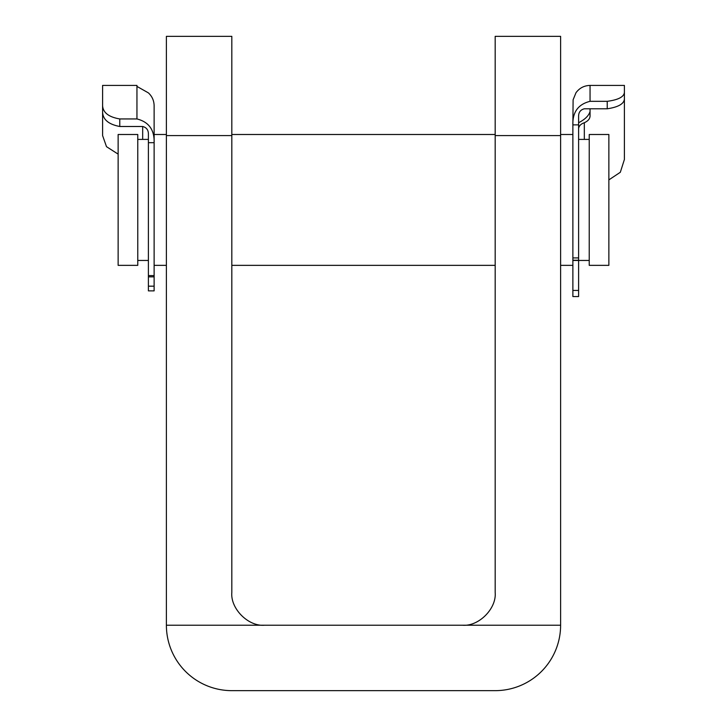 <?xml version="1.0" encoding="UTF-8"?>
<svg xmlns="http://www.w3.org/2000/svg" width="727" height="727" viewBox="0 0 727 727"><rect width="100%" height="100%" fill="white"/><g stroke="black" fill="none" stroke-linecap="round" stroke-linejoin="round"><path stroke-width="1.09" d="M154.124 286.174L154.124 290.873L148.399 290.873L148.399 286.174L154.124 286.174L154.124 142.692C154.533 129.86 148.808 121.945 136.949 118.946L136.949 86.413L148.399 92.883C152.134 96.373 154.042 100.671 154.124 105.778L154.124 142.692L154.124 134.495L166.392 134.495M148.399 286.174L148.399 142.692L154.124 142.692M102.598 105.633C103.007 112.63 108.732 117.065 119.773 118.946L119.773 126.489C108.696 124.399 102.97 119.646 102.598 112.212L102.598 85.422L136.949 85.422L136.949 86.413M119.773 126.489L142.674 126.489C146.572 127.489 148.481 130.115 148.399 134.359L148.399 142.692M102.598 91.148L102.598 135.576L106.505 146.681L117.601 153.788M119.773 118.946L136.949 118.946M607.227 108.796L607.227 101.326C618.232 99.872 623.957 96.909 624.402 92.411L624.402 98.945C624.066 103.825 618.341 107.114 607.227 108.796L584.326 108.796C580.419 109.804 578.51 112.412 578.601 116.611L578.601 260.239L572.876 260.239L572.876 257.921L578.601 257.921M607.227 101.326L590.051 101.326C578.219 104.27 572.494 112.122 572.876 124.871L572.876 257.921M578.601 124.871L572.876 124.871L573.103 99.817L575.975 92.756C579.474 88.022 584.163 85.577 590.051 85.422L590.051 101.326M608.862 179.887L620.322 172.272L624.402 159.467L624.402 98.945M590.051 108.796L590.051 116.056C589.906 118.855 587.998 121.082 584.326 122.736L584.326 139.402M572.876 260.239L572.876 290.427L578.601 290.427L578.601 296.552L572.876 296.552L572.876 290.427M578.601 260.448L578.601 290.427M624.402 154.206L624.402 85.422L590.051 85.422M578.601 128.443C579.065 125.789 580.973 123.89 584.326 122.736M590.051 111.495C588.825 115.684 585.008 119.437 578.601 122.745M495.178 135.585L495.178 36.35L560.608 36.35L560.608 625.22L462.463 625.22C478.648 626.683 496.641 608.69 495.178 592.505L495.178 135.585L560.608 135.585M231.822 135.585L231.822 36.35L166.392 36.35L166.392 135.585L231.822 135.585L231.822 592.505C230.359 608.69 248.352 626.683 264.537 625.22L462.463 625.22M560.608 625.22A65.43 65.43 0 0 1 495.178 690.65L231.822 690.65A65.43 65.43 0 0 1 166.392 625.22L166.392 135.585M166.392 625.22L264.537 625.22M608.862 199.925L608.862 134.495L589.233 134.495L589.233 265.355L608.862 265.355L608.862 199.925M137.766 199.925L137.766 134.495L118.137 134.495L118.137 265.355L137.766 265.355L137.766 199.925M142.674 139.402L142.674 126.489M148.399 275.578L154.124 275.578M148.399 276.851L154.124 276.851M589.233 139.402L578.601 139.402M572.876 134.495L560.608 134.495M495.178 134.495L231.822 134.495M148.399 139.402L137.766 139.402M148.399 260.448L137.766 260.448M572.876 265.355L560.608 265.355M495.178 265.355L231.822 265.355M166.392 265.355L154.124 265.355M589.233 260.448L572.876 260.448"/></g></svg>
